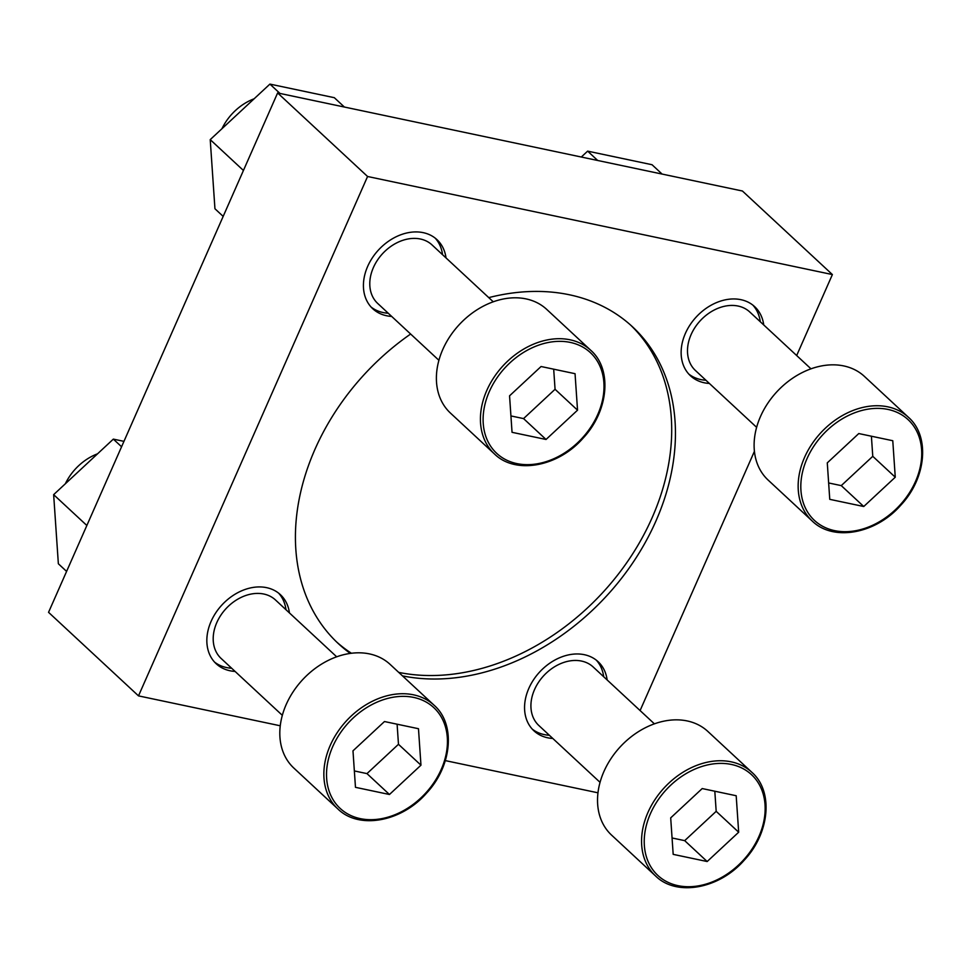 <?xml version="1.0" encoding="UTF-8"?>
<svg xmlns="http://www.w3.org/2000/svg" width="971" height="971" viewBox="0 0 971 971"><rect width="100%" height="100%" fill="white"/><g stroke="black" fill="none" stroke-linecap="round" stroke-linejoin="round"><path stroke-width="1.46" d="M289.431 612.919A47.166 35.806 132.9 0 0 280.388 594.653A47.166 35.806 132.9 0 0 222.056 604.836A47.166 35.806 132.9 0 0 216.205 663.763A47.166 35.806 132.9 0 0 229.969 670.755A47.166 35.806 132.9 0 0 235.091 671.434M278.604 593.123A47.166 35.806 -47.1 0 1 285.984 609.715M231.632 668.23A47.166 35.806 -47.1 0 1 226.522 667.55A47.166 35.806 -47.1 0 1 214.542 662.088M446.017 257.91A47.166 35.806 132.9 0 0 436.974 239.643A47.166 35.806 132.9 0 0 378.641 249.826A47.166 35.806 132.9 0 0 372.779 308.754A47.166 35.806 132.9 0 0 386.555 315.745A47.166 35.806 132.9 0 0 391.665 316.425M435.178 238.113A47.166 35.806 -47.1 0 1 442.558 254.705M388.218 313.22A47.166 35.806 -47.1 0 1 383.096 312.541A47.166 35.806 -47.1 0 1 371.128 307.079M763.728 324.945A47.166 35.806 132.9 0 0 754.685 306.666A47.166 35.806 132.9 0 0 696.353 316.862A47.166 35.806 132.9 0 0 690.49 375.789A47.166 35.806 132.9 0 0 704.266 382.78A47.166 35.806 132.9 0 0 709.376 383.448M752.889 305.149A47.166 35.806 -47.1 0 1 760.281 321.741M705.929 380.244A47.166 35.806 -47.1 0 1 700.819 379.576A47.166 35.806 -47.1 0 1 688.84 374.102M607.142 679.955A47.166 35.806 132.9 0 0 598.112 661.688A47.166 35.806 132.9 0 0 539.779 671.871A47.166 35.806 132.9 0 0 533.916 730.799A47.166 35.806 132.9 0 0 547.68 737.79A47.166 35.806 132.9 0 0 552.802 738.47M596.315 660.159A47.166 35.806 -47.1 0 1 603.695 676.751M549.355 735.265A47.166 35.806 -47.1 0 1 544.233 734.586A47.166 35.806 -47.1 0 1 532.254 729.124M402.48 675.877A216.157 164.123 132.9 0 0 634.524 560.218A216.157 164.123 132.9 0 0 632.546 326.839A216.157 164.123 132.9 0 0 569.431 294.783A216.157 164.123 132.9 0 0 488.765 297.624M410.624 334.036A216.157 164.123 132.9 0 0 338.333 643.603A216.157 164.123 132.9 0 0 350.313 653.41M630.652 325.115A216.157 164.123 -47.1 0 1 629.863 558.131A216.157 164.123 -47.1 0 1 398.741 672.393M351.417 653.265A216.157 164.123 -47.1 0 1 336.476 641.843M367.572 176.491L277.621 92.949L742.439 191.02L832.39 274.562L367.572 176.491L138.501 695.879L280.267 725.786M277.621 92.949L48.55 612.325L138.501 695.879M445.337 760.609L597.978 792.809M640.095 710.554L754.418 451.321M796.669 355.544L832.39 274.562M670.694 817.873L673.182 854.359L707.179 861.532L738.676 832.22L736.188 795.735L702.203 788.561L670.694 817.873M655.607 876.012L611.572 835.109A70.737 53.708 -47.1 0 1 611.038 758.545A70.737 53.708 -47.1 0 1 687.201 720.943A70.737 53.708 -47.1 0 1 707.859 731.442L751.894 772.346C773.656 791.365 769.748 833.094 744.235 860.197C719.268 888.902 676.617 896.803 655.607 876.012A70.737 53.708 -47.1 0 1 655.073 799.449A70.737 53.708 -47.1 0 1 731.236 761.847A70.737 53.708 -47.1 0 1 751.894 772.346M600.054 782.347L538.832 725.495A39.932 30.319 -47.1 0 1 538.541 682.285A39.932 30.319 -47.1 0 1 581.52 661.069A39.932 30.319 -47.1 0 1 593.184 666.98L654.393 723.844M827.28 462.864L829.756 499.337L863.753 506.51L895.262 477.21L892.774 440.725L858.777 433.552L827.28 462.864M812.181 520.99L768.146 480.087A70.737 53.708 -47.1 0 1 767.612 403.535A70.737 53.708 -47.1 0 1 843.775 365.933A70.737 53.708 -47.1 0 1 864.433 376.42L908.468 417.324C930.23 436.343 926.322 478.084 900.809 505.187C875.842 533.892 833.203 541.794 812.181 520.99A70.737 53.708 -47.1 0 1 811.659 444.439A70.737 53.708 -47.1 0 1 887.822 406.837A70.737 53.708 -47.1 0 1 908.468 417.324M756.627 427.337L695.418 370.485A39.932 30.319 -47.1 0 1 695.115 327.276A39.932 30.319 -47.1 0 1 738.106 306.047A39.932 30.319 -47.1 0 1 749.758 311.97L810.979 368.822M509.557 395.828L512.045 432.313L546.042 439.475L577.539 410.175L575.05 373.689L541.065 366.516L509.557 395.828M494.47 453.967L450.435 413.063A70.737 53.708 -47.1 0 1 449.901 336.5A70.737 53.708 -47.1 0 1 526.064 298.898A70.737 53.708 -47.1 0 1 546.722 309.397L590.756 350.3C612.519 369.32 608.611 411.049 583.098 438.152C558.131 466.857 515.48 474.758 494.47 453.967A70.737 53.708 -47.1 0 1 493.936 377.403A70.737 53.708 -47.1 0 1 570.098 339.801A70.737 53.708 -47.1 0 1 590.756 350.3M438.916 360.302L377.707 303.45A39.932 30.319 -47.1 0 1 377.403 260.24A39.932 30.319 -47.1 0 1 420.394 239.012A39.932 30.319 -47.1 0 1 432.046 244.935L493.256 301.799M352.983 750.838L355.471 787.323L389.456 794.496L420.965 765.184L418.477 728.711L384.48 721.538L352.983 750.838M337.896 808.977L293.849 768.073A70.737 53.708 -47.1 0 1 293.327 691.51A70.737 53.708 -47.1 0 1 369.49 653.908A70.737 53.708 -47.1 0 1 390.136 664.407L434.183 705.31C455.945 724.33 452.037 766.07 426.524 793.173C401.545 821.879 358.906 829.768 337.896 808.977A70.737 53.708 -47.1 0 1 337.362 732.413A70.737 53.708 -47.1 0 1 413.525 694.823A70.737 53.708 -47.1 0 1 434.183 705.31M282.33 715.324L221.121 658.459A39.932 30.319 -47.1 0 1 220.818 615.25A39.932 30.319 -47.1 0 1 263.809 594.034A39.932 30.319 -47.1 0 1 275.473 599.957L336.682 656.809M597.687 160.47L587.637 151.136L652.039 164.73L662.088 174.064M587.637 151.136L581.313 157.023M279.976 93.447L269.914 84.101L334.327 97.695L344.377 107.028M269.914 84.101L210.221 139.63L243.43 170.471M210.221 139.63L214.943 208.753L223.172 216.399M221.946 128.73A47.166 35.806 -47.1 0 1 254.123 98.799M123.96 441.356L113.34 439.123L121.569 446.757M113.34 439.123L53.648 494.652L86.844 525.481M53.648 494.652L58.357 563.763L66.598 571.409M65.36 483.752A47.166 35.806 -47.1 0 1 97.537 453.821M672.066 837.973L684.689 840.643L707.179 861.532M684.689 840.643L716.185 811.331L738.676 832.22M716.185 811.331L714.814 791.231M354.354 770.938L366.977 773.608L389.456 794.496M366.977 773.608L398.474 744.296L420.965 765.184M398.474 744.296L397.103 724.196M510.928 415.928L523.551 418.598L546.042 439.475M523.551 418.598L555.06 389.286L577.539 410.175M555.06 389.286L553.688 369.186M828.639 482.963L841.262 485.621L863.753 506.51M841.262 485.621L872.771 456.321L895.262 477.21M872.771 456.321L871.4 436.222M731.406 764.456A68.783 52.216 -47.1 0 1 738.288 865.258A68.783 52.216 -47.1 0 1 644.356 845.438A68.783 52.216 -47.1 0 1 731.406 764.456M887.992 409.434A68.783 52.216 -47.1 0 1 894.861 510.236A68.783 52.216 -47.1 0 1 800.941 490.416A68.783 52.216 -47.1 0 1 887.992 409.434M570.28 342.411A68.783 52.216 -47.1 0 1 577.15 443.201A68.783 52.216 -47.1 0 1 483.23 423.392A68.783 52.216 -47.1 0 1 570.28 342.411M413.695 697.421A68.783 52.216 -47.1 0 1 420.577 798.223A68.783 52.216 -47.1 0 1 326.644 778.402A68.783 52.216 -47.1 0 1 413.695 697.421"/></g></svg>
